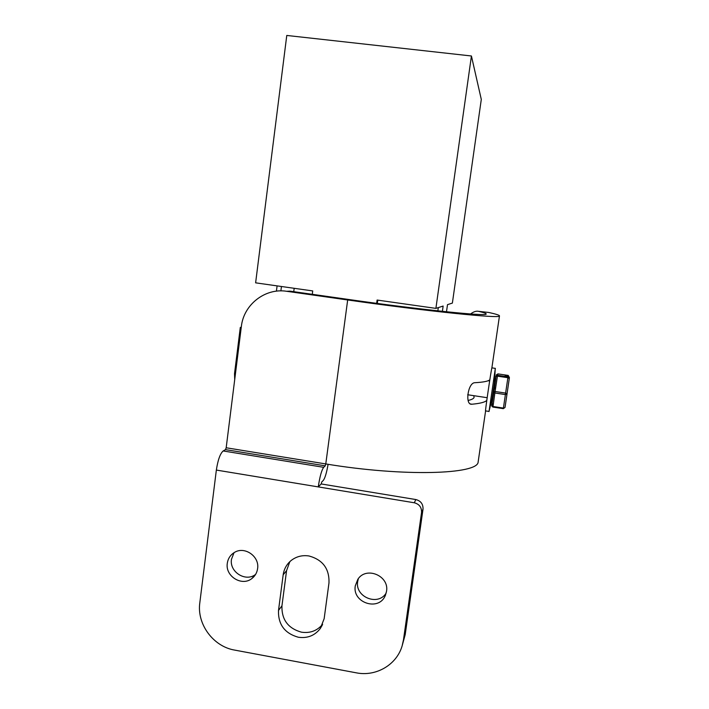 <?xml version="1.0" encoding="UTF-8"?>
<svg xmlns="http://www.w3.org/2000/svg" width="709" height="709" viewBox="0 0 709 709"><rect width="100%" height="100%" fill="white"/><g stroke="black" fill="none" stroke-linecap="round" stroke-linejoin="round"><path stroke-width="1.06" d="M491.895 367.811L491.878 367.865C491.124 369.752 484.495 415.208 485.603 410.901L478.15 461.914C478.221 474.356 403.988 476.962 325.777 463.934L325.254 465.848L323.685 467.32L223.175 450.959L225.515 449.63L226.18 447.769L325.777 463.934L347.676 299.969L286.666 291.293C265.122 287.783 243.621 304.666 241.352 326.53L226.18 447.769M487.402 312.314L488.758 312.465C496.291 314.131 499.854 315.301 499.455 315.984C500.979 318.784 427.208 311.348 347.676 299.969M486.799 400.328C485.24 402.163 480.241 403.465 471.822 404.236L471.786 404.236C464.732 405.238 467.896 382.647 474.844 382.7L474.941 382.7C483.387 382.24 488.35 381.247 489.83 379.74M323.685 467.32C321.611 470.12 319.803 476.652 318.261 486.906L321.186 483.946L415.846 499.553C420.827 500.882 423.22 504.09 423.016 509.168L421.545 512.527L403.483 639.802L402.118 645.934C396.623 664.856 376 676.838 356.326 672.832L234.626 650.091C213.205 646.528 196.721 624.071 199.814 602.774L216.351 470.067C217.902 459.937 220.18 453.574 223.175 450.959M321.186 483.946L321.726 481.996L323.304 480.41C325.023 478.141 326.619 472.779 328.099 464.306M488.758 312.465L478.486 311.322C483.955 312.598 486.516 313.502 486.17 314.043C487.42 316.551 421.102 309.842 350.157 299.694L289.981 291.142L286.666 291.293M478.486 311.322C476.191 310.843 473.55 311.721 470.581 313.963M473.807 395.684L474.091 397.403C473.665 398.635 471.671 399.654 468.117 400.452M423.016 509.168L405.193 634.652L402.118 645.934M234.032 552.683L231.471 559.312C229.264 572.021 245.766 582.364 255.621 574.379M358.373 578.597L357.673 581.495C354.739 597.058 378.252 606.558 386.219 592.963M289.848 561.643L286.569 570.639L281.952 605.796C281.517 619.551 288.005 628.342 301.414 632.171C310.081 633.447 317.153 630.815 322.639 624.283M216.351 470.067L414.278 502.77C419.329 504.126 421.758 507.378 421.545 512.527M227.305 563.292C225.063 576.231 241.902 586.715 251.872 578.535C255.089 576.054 256.995 572.757 257.597 568.636C259.724 556.397 244.578 545.886 234.387 552.471C230.381 554.934 228.014 558.541 227.305 563.292M355.28 585.864C352.125 602.677 378.446 611.548 385.164 595.87L386.52 591.377C389.498 575.77 366.119 566.012 357.832 579.324L355.28 585.864M328.985 582.904C329.455 568.778 322.808 559.809 309.062 555.989C302.335 554.952 296.353 556.468 291.133 560.518C286.675 564.222 284.017 568.99 283.175 574.813L278.495 610.467C278.061 624.407 284.646 633.332 298.241 637.223C307.396 638.543 314.752 635.645 320.282 628.537L324.146 618.727L328.985 582.904M446.493 311.774L447.503 304.648L452.377 303.089L481.296 99.411L471.423 55.984L435.893 308.38L377.099 300.049L376.647 303.346M471.423 55.984L286.773 35.45L255.621 282.838L312.722 290.929L312.279 294.315M377.303 303.434L377.755 300.137M442.389 311.348L443.143 306.049L435.893 308.38M437.852 310.852L438.304 307.609M280.879 290.894L281.446 286.498M293.748 291.674L294.182 288.297M277.095 285.878L276.421 291.169M241.299 327L240.289 327.523L234.519 373.678L235.432 373.82M234.714 379.572L234.519 373.678M493.721 392.449L492.737 398.547L492.108 398.502L494.607 381.681M493.641 391.678L495.192 381.77L493.854 391.563M492.737 398.547L493.561 392.21M489.042 411.424L495.343 368.326M495.644 387.823L494.395 388.497L495.431 389.223M491.638 405.38L492.906 407.072L491.638 405.38L492.099 403.527L493.172 405.158M492.028 406.603L503.319 408.659L505.021 407.445L503.319 408.659L505.021 407.445L507.024 393.938L505.393 394.576L503.408 408.083L492.985 406.496L494.873 392.99L505.393 394.576L505.614 393.087L507.032 393.912L505.03 407.418M505.127 375.894L508.087 376.328L509.284 378.544L507.883 377.711L508.007 376.851L497.567 375.3L497.426 376.151L495.857 376.55L497.567 375.3L496.185 375.814L496.477 374.769M496.318 374.884L497.94 373.891L508.229 375.416L509.416 377.605L508.149 375.921L505.189 375.486M497.94 373.891L497.567 375.3L508.007 376.851L509.284 378.526L507.032 393.894L509.354 378.021L508.087 376.328M493.517 391.882L495.086 391.501L494.873 392.99L493.517 391.882M494.403 388.47L496.096 376.275L494.395 388.497M325.254 465.848L225.515 449.63M470.368 403.908L471.822 404.236M415.846 499.553L414.278 502.77M403.483 639.802L405.193 634.652M278.495 610.467L281.952 605.796M283.175 574.813L286.569 570.639M492.099 403.527L493.783 392.511L492.099 403.527M493.287 404.29L492.099 403.536L492.126 406.186M508.229 375.416L508.149 375.921M497.426 376.151L495.086 391.501L505.614 393.087L507.883 377.711L497.426 376.151M499.455 315.984L491.886 367.838M255.568 574.467L251.872 578.535M385.643 594.754L385.164 595.87M322.294 625.081L320.282 628.537M492.108 398.502L488.98 411.557M495.228 368.822L494.536 381.876M494.581 381.672L495.192 381.77M492.906 407.072L503.319 408.659M485.603 410.901L488.971 411.415M491.878 367.865L495.334 368.379M487.172 397.705L467.692 394.753M489.644 380.937L488.191 380.724"/></g></svg>
